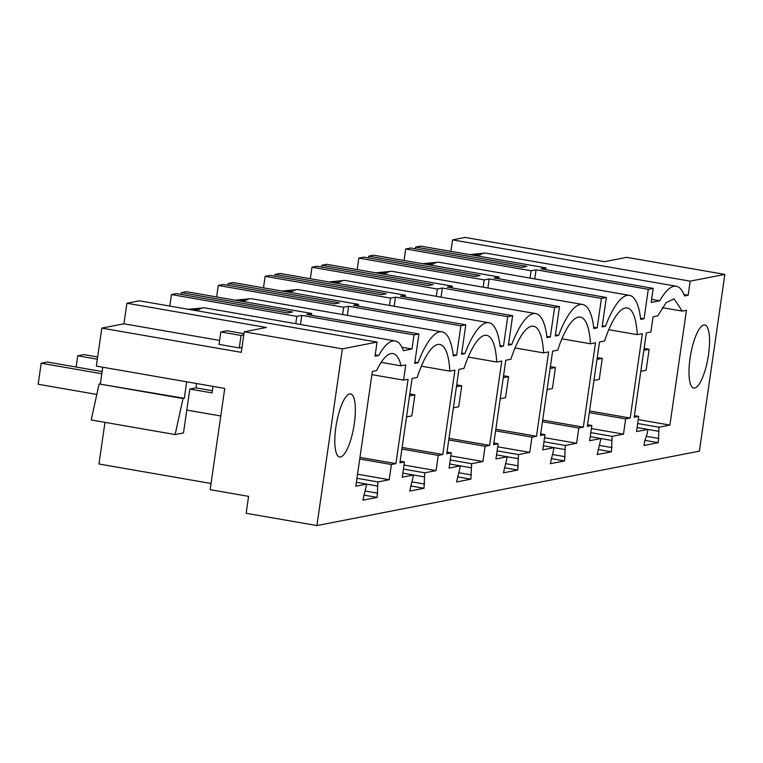 <?xml version="1.0" encoding="UTF-8"?>
<svg xmlns="http://www.w3.org/2000/svg" width="763" height="763" viewBox="0 0 763 763"><rect width="100%" height="100%" fill="white"/><g stroke="black" fill="none" stroke-linecap="round" stroke-linejoin="round"><path stroke-width="1.14" d="M381.157 362.368L401.08 365.83A68.327 18.837 -80.1 0 0 392.945 353.565A68.327 18.837 -80.1 0 0 376.598 370.599L372.363 371.419L355.816 486.231L366.698 484.104L356.378 482.311M377.304 485.983L366.698 484.143L362.892 500.175L377.16 497.4L377.895 481.93L356.96 478.296M377.895 481.93L389.206 479.727L357.542 474.224M414.872 362.187L418.038 362.73L414.7 363.388L418.935 333.946L414.023 334.9L411.991 348.996L401.929 347.241M342.387 348.844L316.912 525.573L246.144 513.28L248.576 496.351L210.159 489.674L224.751 388.424L96.338 366.106L101.813 328.109L241.261 352.344L244.227 331.781L342.387 348.844L377.065 342.091L375.034 356.187L378.667 355.482A81.136 22.365 -80.1 0 1 395.139 340.947A81.136 22.365 -80.1 0 1 403.379 350.665L411.991 348.996M450.904 251.361L452.564 239.868L465.106 237.427L604.554 261.661L626.69 257.35L724.85 274.413L699.385 451.143L316.912 525.573M724.85 274.413L690.172 281.156L688.14 295.252L683.963 294.518M602.293 325.706L605.46 326.259A81.136 22.365 -80.1 0 1 629.418 295.348A81.136 22.365 -80.1 0 1 640.71 319.401L644.058 318.743L648.292 289.311L653.214 288.357L651.182 302.444L659.795 300.765A81.136 22.365 -80.1 0 1 676.276 286.23A81.136 22.365 -80.1 0 1 684.506 295.958L688.14 295.252M605.46 326.259L602.121 326.907L606.356 297.475L601.444 298.428L597.2 327.871L593.852 328.519A81.136 22.365 -80.1 0 0 582.56 304.466A81.136 22.365 -80.1 0 0 558.602 335.377L555.264 336.025L559.508 306.592L554.587 307.546L550.342 336.988L546.995 337.637A81.136 22.365 -80.1 0 0 535.712 313.583A81.136 22.365 -80.1 0 0 511.754 344.494L508.406 345.143L512.65 315.71L507.729 316.664L503.485 346.106L500.146 346.755A81.136 22.365 -80.1 0 0 488.854 322.711A81.136 22.365 -80.1 0 0 464.896 353.612L461.548 354.261L465.792 324.828L460.871 325.782L456.636 355.224L453.289 355.873A81.136 22.365 -80.1 0 0 441.996 331.829A81.136 22.365 -80.1 0 0 418.038 362.73M644.63 441.262L644.02 445.468L658.288 442.693L659.022 427.213L669.904 425.096L686.452 310.293L682.217 311.113L674.082 298.858L666.194 302.634L657.725 315.882L653.061 316.788L650.868 332.019L646.337 332.897L634.187 417.256L638.707 416.369L636.514 431.6L647.835 429.397L647.243 433.451L644.63 441.262M401.08 365.83L405.754 364.924L403.56 380.146L408.081 379.268L395.921 463.627L359.974 457.371M389.206 479.727L391.4 464.505L395.921 463.627M468.196 357.065L496.703 362.015A68.327 18.837 -80.1 0 0 486.66 335.329A68.327 18.837 -80.1 0 0 464.009 368.376L458.925 369.368L446.765 453.727L451.286 452.85L449.092 468.072L460.413 465.869L456.598 481.939L470.866 479.164L471.601 463.694L482.912 461.491L485.106 446.269L448.749 439.946M496.703 362.015L501.787 361.033L489.636 445.382L485.106 446.269M421.348 366.183L449.846 371.133A68.327 18.837 -80.1 0 0 439.803 344.447A68.327 18.837 -80.1 0 0 417.151 377.504L412.068 378.486L399.907 462.845L404.438 461.968L402.244 477.19L413.556 474.987L409.75 491.057L424.009 488.282L424.743 472.812L436.064 470.609L438.258 455.387L401.901 449.064M449.846 371.133L454.939 370.15L442.778 454.5L438.258 455.387M561.911 338.829L590.419 343.779A68.327 18.837 -80.1 0 0 580.366 317.093A68.327 18.837 -80.1 0 0 557.715 350.141L552.631 351.133L540.471 435.492L545.001 434.614L542.808 449.836L554.119 447.633L550.314 463.704L564.572 460.928L565.316 445.458L576.628 443.255L578.821 428.024L542.464 421.71M590.419 343.779L595.502 342.787L583.342 427.146L578.821 428.024M608.769 329.711L637.267 334.661A68.327 18.837 -80.1 0 0 627.224 307.975A68.327 18.837 -80.1 0 0 604.573 341.023L599.489 342.015L587.329 426.374L591.859 425.487L589.665 440.718L600.977 438.515L597.162 454.586L611.43 451.81L612.164 436.341L623.485 434.137L625.679 418.906L589.313 412.592M637.267 334.661L642.36 333.669L630.2 418.029L625.679 418.906M515.054 347.947L543.561 352.897A68.327 18.837 -80.1 0 0 533.518 326.211A68.327 18.837 -80.1 0 0 510.867 359.259L505.774 360.25L493.623 444.61L498.144 443.732L495.95 458.954L507.261 456.751L503.456 472.822L517.724 470.046L518.458 454.576L529.77 452.373L531.964 437.151L495.607 430.828M543.561 352.897L548.645 351.905L536.494 436.264L531.964 437.151M354.309 423.675A32.027 8.832 -80.1 0 1 339.602 457.027A32.027 8.832 -80.1 0 1 335.863 427.261A32.027 8.832 -80.1 0 1 350.57 393.918A32.027 8.832 -80.1 0 1 354.309 423.675M708.493 354.747A32.027 8.832 -80.1 0 1 693.786 388.1A32.027 8.832 -80.1 0 1 690.048 358.333A32.027 8.832 -80.1 0 1 704.754 324.981A32.027 8.832 -80.1 0 1 708.493 354.747M375.224 354.881L378.667 355.482M203.425 307.842L188.633 309.282M395.139 340.947L205.056 307.909A81.136 22.365 99.9 0 0 198.79 309.702L188.261 309.282M211.055 483.484L98.961 463.999L104.97 422.359M212.381 390.713L195.967 387.862L196.587 383.531M244.227 331.781L266.363 327.48L126.916 303.245L123.949 323.798L219.62 340.432M101.813 328.109L123.949 323.798M243.95 333.689L226.993 330.741L220.841 331.943L241.07 335.453L239.267 347.918L241.976 347.394M239.267 347.918L219.048 344.409L220.841 331.943M195.967 387.862L189.815 389.054L183.492 432.936L175.137 434.557L91.207 419.974L99.104 383.961L184.293 398.305L186.677 381.805M102.747 367.222L100.373 383.713M377.065 342.091L139.457 300.803L126.916 303.245M175.137 434.557L183.025 398.553L184.293 398.305M99.104 383.961L183.025 398.553M403.56 380.146L371.896 374.643M391.4 464.505L359.735 459.002M377.761 493.194L365.162 491.01M377.16 497.4L363.798 495.082M311.428 315.262L311.685 313.469L186.315 291.685L181.327 292.649L292.553 311.981L287.632 312.935L176.415 293.612L171.427 294.575L169.777 306.068M295.758 323.674L296.807 316.368L171.427 294.575M296.807 316.368L301.786 315.396L300.479 324.494M414.023 334.9L301.786 315.396M418.935 333.946L306.707 314.442L311.685 313.469M611.583 440.394L590.247 436.646M612.164 436.341L590.829 432.631M623.485 434.137L591.411 428.558M422.464 263.674L433.06 264.112A81.136 22.365 -80.1 0 1 439.335 262.31L629.418 295.348M498.849 278.791L499.107 276.998L373.736 255.204L368.748 256.177L368.5 257.942M499.107 276.998L494.128 277.961L606.356 297.475M422.94 263.674L437.714 262.243M530.027 278.075L531.086 270.77L405.706 248.986L410.685 248.013L521.911 267.346L526.823 266.382L415.606 247.059L420.585 246.087L545.965 267.88L540.986 268.843L653.214 288.357M404.047 260.479L405.706 248.986M483.179 287.193L484.228 279.887L358.848 258.104L363.837 257.131L475.053 276.464L479.975 275.51L368.748 256.177M484.228 279.887L489.207 278.924L601.444 298.428M612.04 447.604L599.441 445.411M611.43 451.81L598.068 449.483M591.859 425.487L587.567 424.743M630.2 418.029L589.551 410.961M534.749 278.896L536.065 269.806L531.086 270.77M644.058 318.743L640.558 318.142M648.292 289.311L536.065 269.806M554.119 447.633L543.39 445.773M565.316 445.458L543.971 441.748M576.628 443.255L544.563 437.676M375.606 272.792L386.212 273.23A81.136 22.365 -80.1 0 1 392.478 271.428L582.56 304.466M451.992 287.909L452.249 286.115L326.879 264.322L321.9 265.295L321.643 267.06M452.249 286.115L447.271 287.088L559.508 306.592M555.435 334.823L558.602 335.377M376.083 272.792L390.856 271.361M357.198 269.597L358.848 258.104M436.322 296.311L437.371 289.015L312 267.222L316.979 266.249L428.196 285.581L433.117 284.628L321.9 265.295M437.371 289.015L442.349 288.042L554.587 307.546M564.725 449.512L554.119 447.671M565.183 456.722L552.584 454.529M564.572 460.928L551.22 458.601M545.001 434.614L540.709 433.861M583.342 427.146L542.693 420.079M487.9 288.013L489.207 278.924M597.2 327.871L593.7 327.26M507.261 456.751L496.541 454.891M518.458 454.576L497.114 450.866M529.77 452.373L497.705 446.803M328.748 281.909L339.354 282.348A81.136 22.365 -80.1 0 1 345.62 280.555L535.712 313.583M405.143 297.026L405.401 295.233L280.021 273.44L275.042 274.413L274.785 276.177M405.401 295.233L400.413 296.206L512.65 315.71M508.578 343.941L511.754 344.494M329.225 281.909L343.999 280.479M310.341 278.714L312 267.222M389.464 305.429L390.513 298.133L265.142 276.34L270.121 275.367L381.338 294.699L386.259 293.745L275.042 274.413M390.513 298.133L395.501 297.16L507.729 316.664M517.877 458.63L507.261 456.789M518.325 465.84L505.726 463.646M517.724 470.046L504.362 467.719M498.144 443.732L493.852 442.979M536.494 436.264L495.845 429.197M441.043 297.131L442.349 288.042M550.342 336.988L546.842 336.378M460.413 465.869L449.684 464.009M471.601 463.694L450.265 459.984M482.912 461.491L450.847 455.921M281.9 291.027L292.496 291.466A81.136 22.365 -80.1 0 1 298.762 289.673L488.854 322.711M358.286 306.144L358.543 304.351L233.163 282.558L228.185 283.531L227.927 285.295M358.543 304.351L353.565 305.324L465.792 324.828M461.729 353.059L464.896 353.612M282.367 291.027L297.141 289.606M263.483 287.832L265.142 276.34M342.606 314.556L343.665 307.251L218.285 285.457L223.263 284.485L334.49 303.817L339.411 302.863L228.185 283.531M343.665 307.251L348.643 306.278L460.871 325.782M471.019 467.748L460.404 465.907M471.477 474.958L458.868 472.764M470.866 479.164L457.504 476.846M451.286 452.85L447.004 452.106M489.636 445.382L448.987 438.324M394.185 306.249L395.501 297.16M503.485 346.106L499.994 345.496M413.556 474.987L402.826 473.127M424.743 472.812L403.408 469.102M436.064 470.609L403.989 465.039M235.042 300.155L245.638 300.584A81.136 22.365 -80.1 0 1 251.914 298.791L441.996 331.829M235.519 300.145L250.293 298.724M216.625 296.95L218.285 285.457M181.327 292.649L181.079 294.423M424.161 476.865L413.546 475.025M424.619 484.076L412.02 481.892M424.009 488.282L410.647 485.964M404.438 461.968L400.146 461.224M442.778 454.5L402.13 447.442M347.337 315.377L348.643 306.278M456.636 355.224L453.136 354.614M662.284 307.651L682.217 311.113M647.835 429.397L637.105 427.528M659.022 427.213L637.687 423.513M669.904 425.096L638.25 419.593M638.707 416.369L634.425 415.625M484.553 253.125L469.76 254.565M469.388 254.565L479.917 254.995A81.136 22.365 -80.1 0 1 486.184 253.192L676.276 286.23M690.172 281.156L452.564 239.868M651.631 299.344L659.795 300.765M658.44 431.276L647.825 429.426M658.889 438.487L646.29 436.293M658.288 442.693L644.926 440.365M545.707 269.663L545.965 267.88M415.606 247.059L415.349 248.824M241.07 335.453L243.769 334.928M220.774 415.988L186.782 410.084M96.806 394.442L38.15 384.247L41.183 363.226L101.813 373.756M102.128 371.552L47.325 362.024L41.183 363.226M213.001 386.383L212.057 392.916L189.815 389.054M643.829 350.303L649.151 349.273L646.118 370.293L640.806 371.333M649.151 349.273L644.106 348.395M596.981 359.421L602.293 358.391L599.26 379.411L593.948 380.451M602.293 358.391L597.257 357.513M550.123 368.539L555.435 367.508L552.412 388.529L547.09 389.569M555.435 367.508L550.4 366.631M503.265 377.656L508.587 376.626L505.554 397.657L500.242 398.687M508.587 376.626L503.542 375.749M456.417 386.774L461.729 385.744L458.697 406.774L453.384 407.804M461.729 385.744L456.684 384.867M409.559 395.902L414.872 394.862L411.839 415.892L406.526 416.922M414.872 394.862L409.836 393.985M367.661 404.047L364.628 425.077M97.654 356.989L83.901 354.604L77.75 355.796L76.128 367.032M97.33 359.201L77.75 355.796"/></g></svg>
